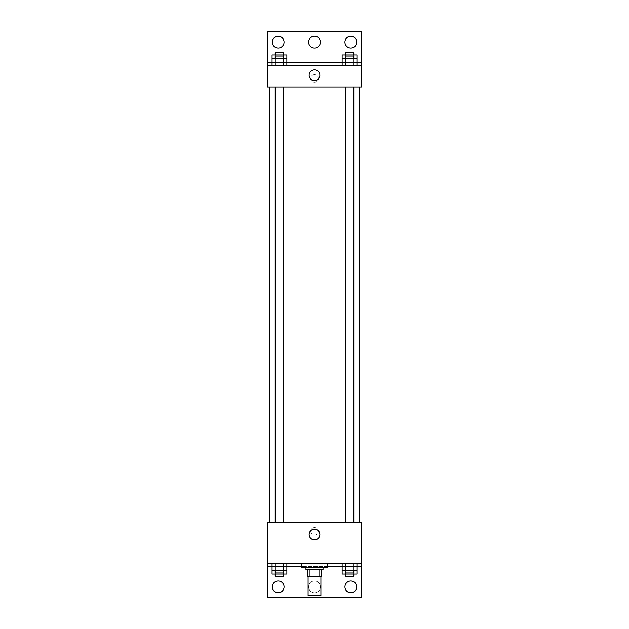 <?xml version="1.0" encoding="UTF-8"?>
<svg xmlns="http://www.w3.org/2000/svg" width="629" height="629" viewBox="0 0 629 629"><rect width="100%" height="100%" fill="white"/><g stroke="black" fill="none" stroke-linecap="round" stroke-linejoin="round"><path stroke-width="0.47" stroke-dasharray="3.15 2.36" d="M320.908 595.411L308.092 595.411M320.908 576.188L308.092 576.188L320.908 576.188M310.003 576.188L307.557 576.188L307.557 569.78L310.003 569.78L310.003 576.188L321.443 576.188M318.997 569.78L310.003 569.78L318.997 569.78L318.997 576.188M310.003 569.78L307.557 569.78M305.953 569.78L323.047 569.78M314.5 567.641L305.953 567.641L314.5 567.641M327.316 567.641L301.684 567.641M327.316 563.372L301.684 563.372L327.316 563.372M318.038 563.372L267.506 563.372L361.494 563.372L318.038 563.372L318.038 566.572L301.684 566.572M353.231 563.372L342.137 563.372L356.934 563.372L345.832 563.372L353.231 563.372L353.231 570.849L356.934 570.849L356.934 566.572L342.137 566.572L353.231 566.572L342.137 566.572L342.137 570.849L353.231 570.849M283.168 563.372L272.066 563.372L286.863 563.372L275.769 563.372L283.168 563.372L283.168 570.849L286.863 570.849L286.863 566.572L272.066 566.572L283.168 566.572L272.066 566.572L272.066 570.849L283.168 570.849M361.494 531.324L361.494 535.067L361.494 531.324M267.506 563.372L267.506 597.55L361.494 597.55L361.494 563.372L267.506 563.372L267.506 522.785L361.494 522.785L361.494 563.372M353.805 522.785L345.258 522.785L353.805 522.785L345.258 522.785L353.805 522.785L353.805 86.991L345.258 86.991L353.805 86.991M283.742 522.785L275.195 522.785L283.742 522.785L275.195 522.785L283.742 522.785L283.742 86.991L275.195 86.991L283.742 86.991M269.637 522.785L359.363 522.785L269.637 522.785M314.5 527.589A3.735 3.735 0 0 0 311.261 533.195A3.735 3.735 0 0 0 317.739 533.195A3.735 3.735 0 0 0 314.5 527.589A3.735 3.735 0 0 1 317.739 533.195A3.735 3.735 0 0 1 311.261 533.195A3.735 3.735 0 0 1 314.5 527.589M267.506 531.324L267.506 535.067L267.506 531.324M309.146 534.532A5.354 5.354 0 0 0 317.181 539.171A5.354 5.354 0 0 0 317.181 529.893A5.354 5.354 0 0 0 309.146 534.532M327.316 566.572L318.038 566.572M344.944 586.873A5.873 5.873 0 0 1 353.75 581.778A5.873 5.873 0 0 1 353.75 591.96A5.873 5.873 0 0 1 344.944 586.873M272.31 586.873A5.873 5.873 0 0 1 281.124 581.778A5.873 5.873 0 0 1 281.124 591.96A5.873 5.873 0 0 1 272.31 586.873M308.627 586.873A5.873 5.873 0 0 1 317.441 581.778A5.873 5.873 0 0 1 317.441 591.96A5.873 5.873 0 0 1 308.627 586.873A5.873 5.873 0 0 1 317.441 581.778A5.873 5.873 0 0 1 317.441 591.96A5.873 5.873 0 0 1 308.627 586.873M310.962 563.372L310.962 566.572M283.168 572.98L283.168 566.572L272.066 566.572L286.863 566.572L283.168 566.572L286.863 566.572L283.168 566.572L283.168 574.049L286.863 574.049M353.231 572.98L353.231 566.572L342.137 566.572L356.934 566.572L353.231 566.572L356.934 566.572L353.231 566.572L353.231 574.049L356.934 574.049M361.494 566.572L267.506 566.572M359.363 86.991L269.637 86.991L359.363 86.991M267.506 86.991L361.494 86.991L361.494 65.628L267.506 65.628L267.506 86.991M314.5 74.709A3.735 3.735 0 0 0 311.261 80.315A3.735 3.735 0 0 0 317.739 80.315A3.735 3.735 0 0 0 314.5 74.709A3.735 3.735 0 0 1 317.739 80.315A3.735 3.735 0 0 1 311.261 80.315A3.735 3.735 0 0 1 314.5 74.709M361.494 78.444L361.494 82.187L361.494 78.444M267.506 65.628L267.506 31.45L361.494 31.45L361.494 65.628L267.506 65.628L361.494 65.628M272.066 65.628L286.863 65.628L272.066 65.628M356.934 65.628L345.832 65.628L356.934 65.628M342.137 65.628L353.231 65.628L342.137 65.628M267.506 78.444L267.506 82.187L267.506 78.444M309.146 75.244A5.354 5.354 0 0 0 317.181 79.883A5.354 5.354 0 0 0 317.181 70.605A5.354 5.354 0 0 0 309.146 75.244M308.627 42.127A5.873 5.873 0 0 1 317.441 37.04A5.873 5.873 0 0 1 317.441 47.222A5.873 5.873 0 0 1 308.627 42.127M284.056 42.127A5.873 5.873 0 0 1 275.25 47.222A5.873 5.873 0 0 1 275.25 37.04A5.873 5.873 0 0 1 284.056 42.127M356.69 42.127A5.873 5.873 0 0 1 347.876 47.222A5.873 5.873 0 0 1 347.876 37.04A5.873 5.873 0 0 1 356.69 42.127M283.168 58.151L272.066 58.151L272.066 62.428L286.863 62.428L275.769 62.428L286.863 62.428L283.168 62.428L286.863 62.428L286.863 58.151L283.168 58.151L283.168 65.628M353.231 58.151L342.137 58.151L342.137 62.428L356.934 62.428L345.832 62.428L356.934 62.428L353.231 62.428L356.934 62.428L356.934 58.151L353.231 58.151L353.231 65.628M267.506 62.428L361.494 62.428M353.805 58.151L345.258 58.151L353.805 58.151M345.832 58.151L345.832 65.628M353.805 56.02L345.258 56.02M283.742 58.151L275.195 58.151L283.742 58.151M275.769 58.151L275.769 65.628M283.742 56.02L275.195 56.02M342.137 54.951L356.934 54.951M353.805 54.951L345.258 54.951L353.805 54.951M342.137 62.428L353.231 62.428L342.137 62.428M345.832 54.951L345.832 56.02M353.231 54.951L353.231 56.02M353.805 52.812L345.258 52.812M272.066 54.951L286.863 54.951M283.742 54.951L275.195 54.951L283.742 54.951M272.066 62.428L283.168 62.428L272.066 62.428M275.769 54.951L275.769 56.02M283.168 54.951L283.168 56.02M283.742 52.812L275.195 52.812M353.805 570.849L345.258 570.849L353.805 570.849M345.832 563.372L345.832 570.849M353.805 572.98L345.258 572.98M283.742 570.849L275.195 570.849L283.742 570.849M275.769 563.372L275.769 570.849M283.742 572.98L275.195 572.98M342.137 574.049L353.231 574.049M353.805 574.049L345.258 574.049L353.805 574.049M345.832 572.98L345.832 574.049M353.805 576.188L345.258 576.188M272.066 574.049L283.168 574.049M283.742 574.049L275.195 574.049L283.742 574.049M275.769 572.98L275.769 574.049M283.742 576.188L275.195 576.188M275.195 86.991L275.195 522.785M345.258 86.991L345.258 522.785"/><path stroke-width="0.94" d="M308.092 576.188L308.092 595.411L320.908 595.411L320.908 576.188M318.997 569.78L318.997 576.188L307.557 576.188L307.557 569.78M318.997 576.188L321.443 576.188L321.443 569.78L321.443 576.188M323.047 567.641L323.047 569.78L305.953 569.78L305.953 567.641M310.003 569.78L310.003 576.188M301.684 563.372L301.684 567.641L327.316 567.641L327.316 563.372M267.506 563.372L267.506 522.785L361.494 522.785L361.494 563.372L267.506 563.372L267.506 597.55L361.494 597.55L361.494 566.572L356.934 566.572M361.494 563.372L361.494 566.572M309.146 534.532A5.354 5.354 0 0 1 317.181 529.893A5.354 5.354 0 0 1 317.181 539.171A5.354 5.354 0 0 1 309.146 534.532M342.137 566.572L327.316 566.572M301.684 566.572L286.863 566.572M272.066 566.572L267.506 566.572M344.944 586.873A5.873 5.873 0 0 1 353.75 581.778A5.873 5.873 0 0 1 353.75 591.96A5.873 5.873 0 0 1 344.944 586.873M272.31 586.873A5.873 5.873 0 0 1 281.124 581.778A5.873 5.873 0 0 1 281.124 591.96A5.873 5.873 0 0 1 272.31 586.873M359.363 86.991L359.363 522.785M353.805 522.785L353.805 86.991M283.742 86.991L283.742 522.785M361.494 86.991L267.506 86.991L267.506 31.45L361.494 31.45L361.494 86.991M361.494 65.628L267.506 65.628M309.146 75.244A5.354 5.354 0 0 1 317.181 70.605A5.354 5.354 0 0 1 317.181 79.883A5.354 5.354 0 0 1 309.146 75.244M267.506 62.428L272.066 62.428M286.863 62.428L342.137 62.428M356.934 62.428L361.494 62.428M308.627 42.127A5.873 5.873 0 0 1 317.441 37.04A5.873 5.873 0 0 1 317.441 47.222A5.873 5.873 0 0 1 308.627 42.127M284.056 42.127A5.873 5.873 0 0 1 275.25 47.222A5.873 5.873 0 0 1 275.25 37.04A5.873 5.873 0 0 1 284.056 42.127M356.69 42.127A5.873 5.873 0 0 1 347.876 47.222A5.873 5.873 0 0 1 347.876 37.04A5.873 5.873 0 0 1 356.69 42.127M342.137 58.151L342.137 54.951L356.934 54.951L356.934 58.151L342.137 58.151L342.137 65.628M356.934 58.151L356.934 65.628M353.231 58.151L353.231 65.628M345.832 58.151L345.832 65.628M345.258 58.151L345.258 56.02L353.805 56.02L353.805 58.151M272.066 58.151L272.066 54.951L286.863 54.951L286.863 58.151L272.066 58.151L272.066 65.628M286.863 58.151L286.863 65.628M283.168 58.151L283.168 65.628M275.769 58.151L275.769 65.628M275.195 58.151L275.195 56.02L283.742 56.02L283.742 58.151M353.231 54.951L353.231 56.02M345.832 54.951L345.832 56.02M345.258 54.951L345.258 52.812L353.805 52.812L353.805 54.951M283.168 54.951L283.168 56.02M275.769 54.951L275.769 56.02M275.195 54.951L275.195 52.812L283.742 52.812L283.742 54.951M356.934 570.849L342.137 570.849L342.137 574.049L356.934 574.049L356.934 563.372M342.137 563.372L342.137 570.849M353.231 563.372L353.231 570.849M345.832 563.372L345.832 570.849M353.805 570.849L353.805 572.98L345.258 572.98L345.258 570.849M286.863 570.849L272.066 570.849L272.066 574.049L286.863 574.049L286.863 563.372M272.066 563.372L272.066 570.849M283.168 563.372L283.168 570.849M275.769 563.372L275.769 570.849M283.742 570.849L283.742 572.98L275.195 572.98L275.195 570.849M353.231 572.98L353.231 574.049M345.832 572.98L345.832 574.049M353.805 574.049L353.805 576.188L345.258 576.188L345.258 574.049M283.168 572.98L283.168 574.049M275.769 572.98L275.769 574.049M283.742 574.049L283.742 576.188L275.195 576.188L275.195 574.049M269.637 86.991L269.637 522.785M345.258 522.785L345.258 86.991M275.195 86.991L275.195 522.785"/></g></svg>

